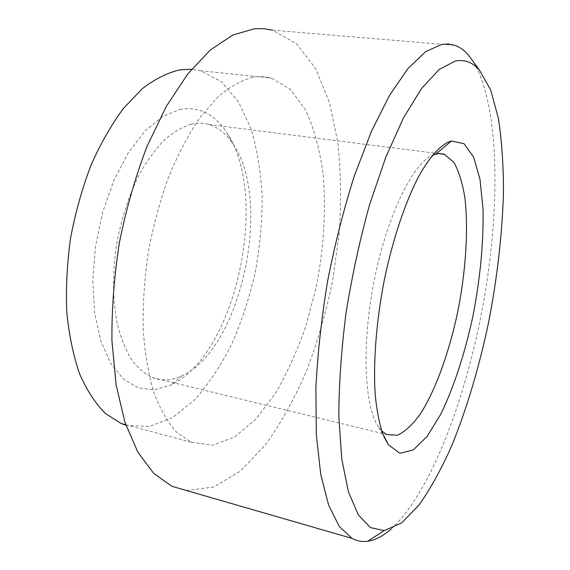 <?xml version="1.0" encoding="UTF-8"?>
<svg xmlns="http://www.w3.org/2000/svg" width="570" height="570" viewBox="0 0 570 570"><rect width="100%" height="100%" fill="white"/><g stroke="black" fill="none" stroke-linecap="round" stroke-linejoin="round"><path stroke-width="0.43" stroke-dasharray="2.85 2.14" d="M191.242 124.167C182.371 126.889 173.458 132.112 164.502 139.842C155.674 148.97 147.416 160.277 139.707 173.772C128.592 195.795 120.705 220.469 116.059 247.786C112.447 275.139 112.782 300.205 117.064 322.969C120.541 337.02 125.201 349.011 131.036 358.958C137.413 367.565 144.481 373.756 152.247 377.554C161.965 381.209 171.948 380.582 182.201 375.68C240.96 349.082 272.645 202.264 233.444 144.573C226.725 134.15 218.517 127.459 208.82 124.495C203.255 122.892 197.391 122.785 191.242 124.167M180.013 109.404C199.279 106.334 214.918 114.142 226.931 132.831C269.988 196.835 235.909 354.796 170.872 385.014L154.534 389.759L138.489 387.963L123.576 379.193L110.708 363.375L100.79 340.924L94.62 312.816L92.775 280.568L95.532 246.176L102.778 211.905L114.007 180.035L128.4 152.582L144.93 131.107L162.486 116.586L180.013 109.404M381.701 430.877L378.851 427.393C364.373 407.664 361.28 345.427 374.205 280.561C387.037 215.667 412.673 163.654 432.516 155.183M125.934 425.227L149.255 426.574L172.617 417.561L194.755 399.705C208.591 384.052 220.925 365.527 231.748 344.137C241.545 321.601 249.354 297.782 255.182 272.681C259.792 247.273 262.129 222.065 262.2 197.049C260.918 172.553 257.22 149.86 251.085 128.97L238.552 101.859L221.559 81.824L200.619 70.766L191.541 69.276M391.334 528.846C431.54 491.575 466.659 396.578 483.631 301.694C500.36 206.846 499.769 106.782 473.627 62.166M186.426 490.499L213.764 487.029L240.576 470.984L265.563 444.75C281.017 423.09 294.726 398.409 306.674 370.707C317.497 341.872 326.161 311.804 332.68 280.504L339.186 233.372C341.33 201.958 340.881 171.734 337.853 142.707L329.503 102.643L315.78 68.856L296.706 43.812L272.631 30.189L455.045 45.386M253.009 77.264C241.523 80.22 229.76 86.825 217.719 97.071L200.02 117.441C188.57 134.313 178.132 154.064 168.699 176.693C160.106 200.604 153.294 225.741 148.278 252.104C144.452 278.573 142.749 304.202 143.17 328.976C144.809 352.68 148.35 373.813 153.779 392.381C160.149 409.118 167.794 422.427 176.721 432.317L191.185 442.249L212.681 445.241L234.655 437.026L255.809 419.249L275.16 393.735C286.945 373.557 297.127 351.17 305.712 326.574L315.972 288.213C323.867 248.705 326.368 208.698 322.912 172.24C319.521 148.763 313.799 128.115 305.734 110.288L290.536 89.454L271.377 78.104C265.57 76.444 259.443 76.159 253.009 77.264M233.444 144.573L226.931 132.831M182.201 375.68L170.872 385.014M152.247 377.554L386.56 434.518M208.82 124.495L438.045 153.551M378.851 427.393L383.874 436.584M125.771 424.757L191.185 442.249M200.619 70.766L271.377 78.104"/><path stroke-width="0.85" d="M432.516 155.183L438.565 153.501L444.237 154.192L453.898 162.35C458.864 171.278 462.541 183.198 464.921 198.118C468.583 229.853 465.776 271.27 457.724 311.89C449.153 352.303 435.758 389.723 420.446 413.827C412.68 424.622 404.971 431.775 397.304 435.295L386.56 434.518L381.701 430.877M191.541 69.276L180.54 69.718C168.086 72.447 155.425 78.703 142.557 88.478L123.783 107.979C111.734 124.153 100.847 143.127 91.129 164.887C82.344 187.893 75.518 212.118 70.659 237.562C67.082 263.133 65.792 287.95 66.776 311.997C69.048 335.039 73.323 355.666 79.6 373.87C86.861 390.329 95.439 403.51 105.343 413.421L121.282 423.56L125.934 425.227M448.276 142.051C439.064 146.59 428.918 158.132 418.722 176.401C405.177 202.257 392.566 239.87 384.144 280.875C376.179 322.057 373.079 363.332 375.245 395.031C376.742 410.022 379.136 422.662 382.427 432.944L388.341 444.75L399.933 453.257L413.257 449.979L427.208 436.307L440.838 414.084C453.955 387.101 465.099 352.659 473.05 315.602C480.275 278.274 483.816 240.932 482.982 208.392L479.997 179.379L473.634 157.106L464.009 143.668L451.454 140.997L448.276 142.051M455.181 61.09C464.6 59.209 472.715 62.258 479.527 70.26L490.756 90.181L498.415 118.517C501.814 140.797 503.502 165.45 503.474 192.468C502.22 234.548 497.24 277.961 488.533 322.691C479.135 367.222 466.944 408.07 451.96 445.227C441.65 468.49 430.721 488.355 419.192 504.82L401.629 522.925L384.266 530.62L370.5 527.599L358.302 514.881L348.441 491.939L341.722 458.871L338.822 416.627C338.922 384.444 341.33 349.873 346.047 312.93C352.068 275.588 359.934 239.457 369.645 204.537L385.826 157.099L403.517 117.833L421.608 88.407L439.092 69.533L455.181 61.09M473.627 62.166L468.576 55.247C464.514 50.495 460.004 47.21 455.045 45.386L448.69 44.011L441.928 44.353L425.64 51.663L407.97 68.55L389.609 95.254L371.419 131.392L354.369 175.774C343.867 208.862 334.975 243.846 327.686 280.711C321.565 317.746 317.632 353.471 315.88 387.878L316.322 434.896L320.746 474.475L328.641 505.22L339.328 526.516L352.082 538.408C357.041 541.037 362.199 541.992 367.565 541.272C375.388 540.132 383.311 535.985 391.334 528.846M272.631 30.189L263.81 28.671L254.583 28.742L232.98 34.948L210.401 49.939L187.779 73.929L166.219 106.526L146.903 146.682C135.482 176.679 126.341 208.492 119.479 242.136C114.178 276.022 111.663 308.911 111.934 340.796L116.073 384.757L124.958 422.32L137.833 452.131L153.8 473.492L171.912 486.303L186.426 490.499M438.045 153.551L444.835 154.413M383.874 436.584L388.341 444.75M435.893 153.964L451.454 140.997M479.527 70.26L468.576 55.247M384.266 530.62L367.565 541.272M171.912 486.303L352.082 538.408M121.282 423.56L125.771 424.757"/></g></svg>
